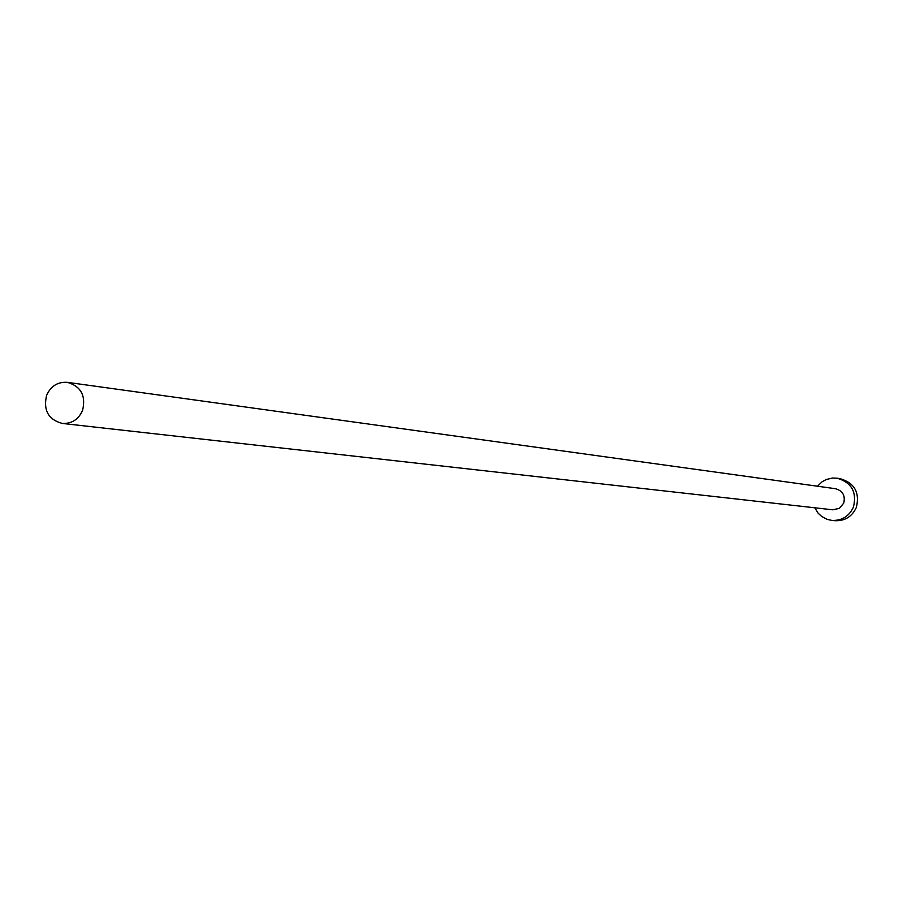 <?xml version="1.0" encoding="UTF-8"?>
<svg xmlns="http://www.w3.org/2000/svg" width="903" height="903" viewBox="0 0 903 903"><rect width="100%" height="100%" fill="white"/><g stroke="black" fill="none" stroke-linecap="round" stroke-linejoin="round"><path stroke-width="1.35" d="M82.591 410.38C86.033 395.717 80.977 386.371 67.398 382.353C57.747 381.698 50.816 386.032 46.595 395.356C43.152 410.267 48.367 419.624 62.251 423.428C71.698 423.868 78.471 419.511 82.591 410.38M62.251 423.428L832.792 509.811L839.35 508.355L843.707 503.163C845.513 495.634 842.759 490.814 835.444 488.704L67.398 382.353M814.799 507.791L818.152 513.209L821.651 516.46L827.25 519.406L831.889 520.41C841.946 520.794 849.125 516.347 853.437 507.091C857.06 492.169 851.642 482.541 837.183 478.206L832.431 478.037L826.279 479.504L822.091 481.796L817.497 486.22M831.889 520.41L834.88 520.704C844.892 521.087 852.048 516.663 856.349 507.43C859.961 492.575 854.554 482.981 840.14 478.658L837.183 478.206"/></g></svg>

